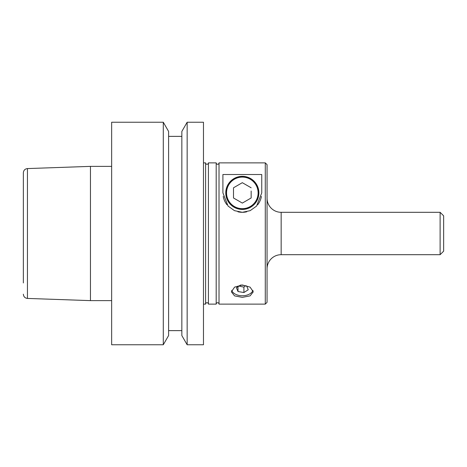 <?xml version="1.0" encoding="UTF-8"?>
<svg xmlns="http://www.w3.org/2000/svg" width="467" height="467" viewBox="0 0 467 467"><rect width="100%" height="100%" fill="white"/><g stroke="black" fill="none" stroke-linecap="round" stroke-linejoin="round"><path stroke-width="0.7" d="M216.192 304.122L208.422 304.122A1.413 1.413 0 0 0 207.009 302.709A1.413 1.413 0 0 0 205.597 304.122L205.597 162.878A1.413 1.413 0 0 0 207.009 164.291A1.413 1.413 0 0 0 208.422 162.878L216.192 162.878A1.413 1.413 0 0 0 217.604 164.291A1.413 1.413 0 0 0 219.017 162.878L265.285 162.878L267.054 164.647L267.054 302.353L265.285 304.122L219.017 304.122A1.413 1.413 0 0 0 217.604 302.709A1.413 1.413 0 0 0 216.192 304.122L216.192 162.878M267.054 198.201A14.109 14.109 0 0 0 281.163 212.31L440.118 212.31L443.65 215.842L443.65 251.158L440.118 254.69L281.163 254.69A14.109 14.109 0 0 0 267.054 268.799M203.478 162.878L205.597 162.878M205.597 304.122L203.478 304.122M223.226 196.42A19.427 19.427 0 0 0 226.985 204.791M237.919 211.802A19.427 19.427 0 0 0 246.739 211.802M257.673 204.791A19.427 19.427 0 0 0 261.432 196.42M222.905 192.883L228.059 206.064L234.492 210.658L242.332 212.31L250.166 210.658L256.599 206.064L261.753 192.883L261.753 174.524L222.905 174.524L222.905 192.883M187.15 344.757L181.844 335.563L181.844 131.437L187.15 122.243L187.15 344.757L203.478 344.757L203.478 122.243L187.15 122.243M163.292 122.243L168.599 131.437L168.599 335.563L163.292 344.757L163.292 122.243L111.648 122.243L111.648 344.757L163.292 344.757M111.648 166.375L90.458 166.375L27.442 168.575C24.944 168.896 23.583 170.309 23.35 172.813L23.35 282.949M90.458 166.375L90.458 300.625L27.442 298.425L27.442 168.575M111.648 300.625L90.458 300.625M181.844 136.37L168.599 136.37M181.844 330.63L168.599 330.63M241.194 285.016L246.658 285.962L248.24 289.756L243.908 292.54L238.001 291.519L236.419 287.719L240.534 285.08M238.97 286.084L243.908 287.129L245.514 285.763M243.908 287.129L243.908 292.54M238.001 286.703L238.001 291.519M250.242 206.542A15.785 15.785 0 0 1 228.672 200.792A15.785 15.785 0 0 1 234.422 179.223A15.785 15.785 0 0 1 255.986 184.973A15.785 15.785 0 0 1 250.242 206.542M226.262 192.883A16.065 16.065 0 0 1 250.353 178.96A16.065 16.065 0 0 1 250.382 206.788A16.065 16.065 0 0 1 226.262 192.883M251.153 190.997L251.164 197.967L251.153 190.997M251.158 197.967L242.344 203.081L251.158 197.967M251.147 187.775L242.309 182.685L251.158 187.775M242.344 203.081L233.5 197.99L233.494 187.798L242.315 182.685M258.887 192.883A16.555 16.555 0 0 0 242.332 176.328A16.555 16.555 0 0 0 225.771 192.883A16.555 16.555 0 0 0 242.332 209.438A16.555 16.555 0 0 0 258.887 192.883M252.986 290.363A10.951 7.04 0 0 1 242.332 295.774A10.951 7.04 0 0 1 231.679 290.363M242.332 297.362L250.084 295.88L253.277 291.834L250.078 287.123L242.332 284.975L234.586 287.123L231.381 291.834L234.574 295.88L242.332 297.362M219.017 162.878L219.017 304.122M265.285 304.122L265.285 162.878M208.422 162.878L208.422 304.122M440.118 254.69L440.118 212.31M281.163 254.69L281.163 212.31M27.442 298.425C24.944 298.104 23.583 296.691 23.35 294.187"/></g></svg>
